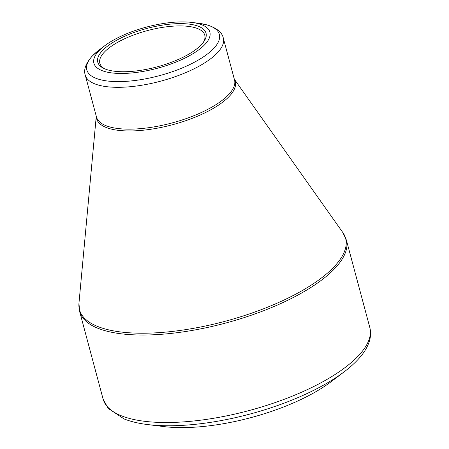 <?xml version="1.0" encoding="UTF-8"?>
<svg xmlns="http://www.w3.org/2000/svg" width="449" height="449" viewBox="0 0 449 449"><rect width="100%" height="100%" fill="white"/><g stroke="black" fill="none" stroke-linecap="round" stroke-linejoin="round"><path stroke-width="0.67" d="M344.22 371.783L331.244 381.611A115.202 40.876 165 0 1 163.531 426.55L147.379 424.529C138.466 423.424 130.715 421.566 124.12 418.962L108.153 408.382L103.068 398.953A138.073 48.992 -15 0 0 121.477 415.83A138.073 48.992 -15 0 0 278.195 401.507A138.073 48.992 -15 0 0 369.808 327.484C370.818 331.379 370.835 335.364 369.847 339.444C368.275 345.691 364.801 351.853 359.419 357.932C355.322 362.601 350.254 367.22 344.22 371.783A135.216 47.981 165 0 1 147.379 424.529M201.87 24.813A60.031 21.299 165 0 1 188.311 56.361A60.031 21.299 165 0 1 111.807 72.918A60.031 21.299 165 0 1 104.566 45.865A60.031 21.299 165 0 1 191.964 22.45A60.031 21.299 165 0 1 201.87 24.813M105.24 69.034A56.03 19.879 165 0 1 103.77 68.388A56.03 19.879 165 0 1 146.744 28.478A56.03 19.879 165 0 1 203.913 41.555A56.03 19.879 165 0 1 158.525 66.48A56.03 19.879 165 0 1 105.24 69.034M203.285 42.436A54.312 19.273 -15 0 0 204.766 35.174A54.312 19.273 -15 0 0 197.526 28.54A54.312 19.273 -15 0 0 135.879 34.175A54.312 19.273 -15 0 0 99.841 63.292A54.312 19.273 -15 0 0 104.757 68.837M96.266 116.212L78.957 303.26A137.764 48.885 -15 0 0 97.837 326.541A137.764 48.885 -15 0 0 262.396 309.221A137.764 48.885 -15 0 0 342.84 232.554L346.359 239.985A138.073 48.992 165 0 1 254.751 314.008A138.073 48.992 165 0 1 98.028 328.331A138.073 48.992 165 0 1 79.625 311.46L103.068 398.953M234.361 79.355A71.773 25.47 165 0 1 172.534 124.727A71.773 25.47 165 0 1 96.299 116.347M94.784 83.856A71.464 25.357 165 0 1 85.254 75.123L96.462 116.953A71.464 25.357 -15 0 0 172.057 122.947A71.464 25.357 -15 0 0 234.524 79.961L223.316 38.131A71.464 25.357 165 0 1 175.901 76.442A71.464 25.357 165 0 1 94.784 83.856M104.566 45.865L99.005 50.08A68.607 24.347 -15 0 0 95.963 78.294A68.607 24.347 -15 0 0 187.267 65.75A68.607 24.347 -15 0 0 210.211 26.014A68.607 24.347 -15 0 0 198.885 23.314L191.964 22.45M346.359 239.985L369.808 327.484M234.327 79.22L342.84 232.554M223.316 38.131C222.199 32.553 216.985 28.203 207.679 25.077L198.885 23.314M85.254 75.123C83.43 69.735 85.77 63.36 92.27 56.002L99.005 50.08M79.625 311.46L78.957 303.26"/></g></svg>

